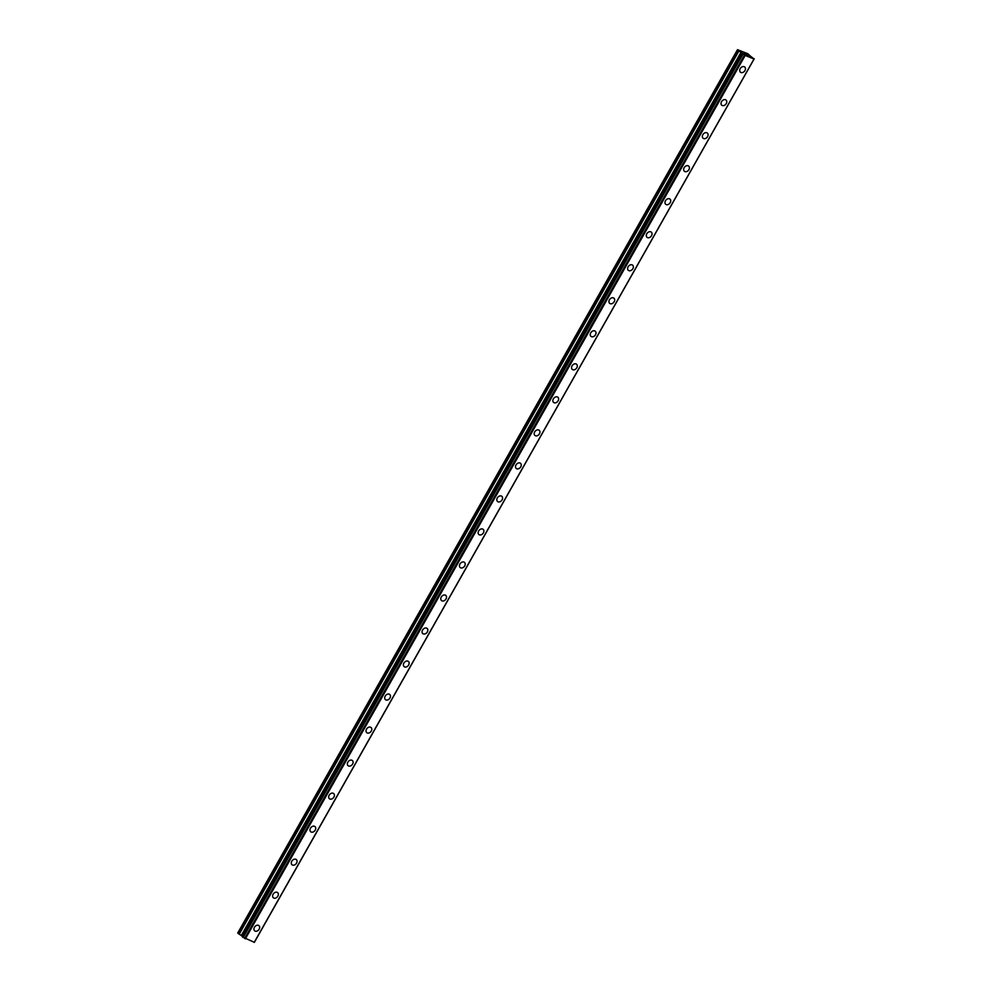 <?xml version="1.0" encoding="UTF-8"?>
<svg xmlns="http://www.w3.org/2000/svg" width="992" height="992" viewBox="0 0 992 992"><rect width="100%" height="100%" fill="white"/><g stroke="black" fill="none" stroke-linecap="round" stroke-linejoin="round"><path stroke-width="1.49" d="M258.937 925.623A3.36 2.505 -50.6 0 1 259.172 929.182A3.36 2.505 -50.6 0 1 254.671 930.818A3.36 2.505 -50.6 0 1 254.436 927.272A3.36 2.505 -50.6 0 1 258.937 925.635A3.36 2.505 -50.6 0 1 259.172 929.182A3.36 2.505 -50.6 0 1 254.671 930.818M277.611 892.602A3.36 2.505 -50.6 0 1 277.859 896.16A3.36 2.505 -50.6 0 1 273.358 897.797A3.36 2.505 -50.6 0 1 273.122 894.238A3.36 2.505 -50.6 0 1 277.624 892.602A3.36 2.505 -50.6 0 1 277.859 896.16A3.36 2.505 -50.6 0 1 273.358 897.797M296.298 859.58A3.36 2.505 -50.6 0 1 296.546 863.139A3.36 2.505 -50.6 0 1 292.045 864.776A3.36 2.505 -50.6 0 1 291.797 861.217A3.36 2.505 -50.6 0 1 296.298 859.58A3.36 2.505 -50.6 0 1 296.546 863.139A3.36 2.505 -50.6 0 1 292.045 864.776M314.985 826.559A3.36 2.505 -50.6 0 1 315.22 830.118A3.36 2.505 -50.6 0 1 310.719 831.755A3.36 2.505 -50.6 0 1 310.484 828.196A3.36 2.505 -50.6 0 1 314.985 826.559A3.36 2.505 -50.6 0 1 315.233 830.118A3.36 2.505 -50.6 0 1 310.732 831.755M333.672 793.538A3.36 2.505 -50.6 0 1 333.907 797.084A3.36 2.505 -50.6 0 1 329.406 798.721A3.36 2.505 -50.6 0 1 329.17 795.175A3.36 2.505 -50.6 0 1 333.672 793.538A3.36 2.505 -50.6 0 1 333.907 797.097A3.36 2.505 -50.6 0 1 329.406 798.734M352.346 760.504A3.36 2.505 -50.6 0 1 352.594 764.063A3.36 2.505 -50.6 0 1 348.093 765.7A3.36 2.505 -50.6 0 1 347.857 762.154A3.36 2.505 -50.6 0 1 352.358 760.517A3.36 2.505 -50.6 0 1 352.594 764.063A3.36 2.505 -50.6 0 1 348.093 765.7M371.033 727.483A3.36 2.505 -50.6 0 1 371.281 731.042A3.36 2.505 -50.6 0 1 366.78 732.679A3.36 2.505 -50.6 0 1 366.532 729.12A3.36 2.505 -50.6 0 1 371.033 727.483A3.36 2.505 -50.6 0 1 371.281 731.042A3.36 2.505 -50.6 0 1 366.78 732.679M389.72 694.462A3.36 2.505 -50.6 0 1 389.955 698.021A3.36 2.505 -50.6 0 1 385.454 699.658A3.36 2.505 -50.6 0 1 385.218 696.099A3.36 2.505 -50.6 0 1 389.72 694.462A3.36 2.505 -50.6 0 1 389.968 698.021A3.36 2.505 -50.6 0 1 385.466 699.658M408.406 661.441A3.36 2.505 -50.6 0 1 408.642 665A3.36 2.505 -50.6 0 1 404.141 666.636A3.36 2.505 -50.6 0 1 403.905 663.078A3.36 2.505 -50.6 0 1 408.406 661.441A3.36 2.505 -50.6 0 1 408.642 665A3.36 2.505 -50.6 0 1 404.141 666.636M427.081 628.42A3.36 2.505 -50.6 0 1 427.329 631.966A3.36 2.505 -50.6 0 1 422.828 633.603M422.592 630.056A3.36 2.505 -50.6 0 1 427.093 628.42A3.36 2.505 -50.6 0 1 427.329 631.978A3.36 2.505 -50.6 0 1 422.828 633.615A3.36 2.505 -50.6 0 1 422.592 630.056M445.768 595.386A3.36 2.505 -50.6 0 1 446.016 598.945A3.36 2.505 -50.6 0 1 441.514 600.582A3.36 2.505 -50.6 0 1 441.266 597.035A3.36 2.505 -50.6 0 1 445.768 595.398A3.36 2.505 -50.6 0 1 446.016 598.945A3.36 2.505 -50.6 0 1 441.514 600.582M464.454 562.365A3.36 2.505 -50.6 0 1 464.702 565.924A3.36 2.505 -50.6 0 1 460.201 567.56A3.36 2.505 -50.6 0 1 459.953 564.002A3.36 2.505 -50.6 0 1 464.454 562.365A3.36 2.505 -50.6 0 1 464.69 565.924A3.36 2.505 -50.6 0 1 460.189 567.56M483.141 529.344A3.36 2.505 -50.6 0 1 483.377 532.902A3.36 2.505 -50.6 0 1 478.876 534.539A3.36 2.505 -50.6 0 1 478.64 530.98A3.36 2.505 -50.6 0 1 483.141 529.344A3.36 2.505 -50.6 0 1 483.377 532.902A3.36 2.505 -50.6 0 1 478.876 534.539M501.828 496.322A3.36 2.505 -50.6 0 1 502.064 499.881A3.36 2.505 -50.6 0 1 497.562 501.518A3.36 2.505 -50.6 0 1 497.327 497.959A3.36 2.505 -50.6 0 1 501.828 496.322A3.36 2.505 -50.6 0 1 502.064 499.881A3.36 2.505 -50.6 0 1 497.562 501.518M520.502 463.301A3.36 2.505 -50.6 0 1 520.75 466.848A3.36 2.505 -50.6 0 1 516.249 468.484A3.36 2.505 -50.6 0 1 516.014 464.938A3.36 2.505 -50.6 0 1 520.502 463.301A3.36 2.505 -50.6 0 1 520.75 466.86A3.36 2.505 -50.6 0 1 516.249 468.497M539.189 430.268A3.36 2.505 -50.6 0 1 539.437 433.826A3.36 2.505 -50.6 0 1 534.936 435.463A3.36 2.505 -50.6 0 1 534.688 431.917A3.36 2.505 -50.6 0 1 539.189 430.28A3.36 2.505 -50.6 0 1 539.437 433.826A3.36 2.505 -50.6 0 1 534.936 435.463M557.876 397.246A3.36 2.505 -50.6 0 1 558.112 400.805A3.36 2.505 -50.6 0 1 553.61 402.442A3.36 2.505 -50.6 0 1 553.375 398.883A3.36 2.505 -50.6 0 1 557.876 397.246A3.36 2.505 -50.6 0 1 558.112 400.805A3.36 2.505 -50.6 0 1 553.623 402.442M576.563 364.225A3.36 2.505 -50.6 0 1 576.798 367.784A3.36 2.505 -50.6 0 1 572.297 369.421A3.36 2.505 -50.6 0 1 572.062 365.862A3.36 2.505 -50.6 0 1 576.563 364.225A3.36 2.505 -50.6 0 1 576.798 367.784A3.36 2.505 -50.6 0 1 572.297 369.421M595.237 331.204A3.36 2.505 -50.6 0 1 595.485 334.763A3.36 2.505 -50.6 0 1 590.984 336.4A3.36 2.505 -50.6 0 1 590.748 332.841A3.36 2.505 -50.6 0 1 595.25 331.204A3.36 2.505 -50.6 0 1 595.485 334.763A3.36 2.505 -50.6 0 1 590.984 336.4M613.924 298.183A3.36 2.505 -50.6 0 1 614.172 301.729A3.36 2.505 -50.6 0 1 609.671 303.366A3.36 2.505 -50.6 0 1 609.423 299.82A3.36 2.505 -50.6 0 1 613.924 298.183A3.36 2.505 -50.6 0 1 614.172 301.742A3.36 2.505 -50.6 0 1 609.671 303.378M632.611 265.149A3.36 2.505 -50.6 0 1 632.846 268.708A3.36 2.505 -50.6 0 1 628.345 270.345A3.36 2.505 -50.6 0 1 628.11 266.798A3.36 2.505 -50.6 0 1 632.611 265.162A3.36 2.505 -50.6 0 1 632.859 268.708A3.36 2.505 -50.6 0 1 628.358 270.345M651.298 232.128A3.36 2.505 -50.6 0 1 651.533 235.687A3.36 2.505 -50.6 0 1 647.032 237.324A3.36 2.505 -50.6 0 1 646.796 233.765A3.36 2.505 -50.6 0 1 651.298 232.128A3.36 2.505 -50.6 0 1 651.533 235.687A3.36 2.505 -50.6 0 1 647.032 237.324M669.972 199.107A3.36 2.505 -50.6 0 1 670.22 202.666A3.36 2.505 -50.6 0 1 665.719 204.302A3.36 2.505 -50.6 0 1 665.483 200.744A3.36 2.505 -50.6 0 1 669.984 199.107A3.36 2.505 -50.6 0 1 670.22 202.666A3.36 2.505 -50.6 0 1 665.719 204.302M688.659 166.086A3.36 2.505 -50.6 0 1 688.907 169.644A3.36 2.505 -50.6 0 1 684.406 171.281A3.36 2.505 -50.6 0 1 684.158 167.722A3.36 2.505 -50.6 0 1 688.659 166.086A3.36 2.505 -50.6 0 1 688.907 169.644A3.36 2.505 -50.6 0 1 684.406 171.281M707.346 133.064A3.36 2.505 -50.6 0 1 707.581 136.611A3.36 2.505 -50.6 0 1 703.08 138.248A3.36 2.505 -50.6 0 1 702.844 134.701A3.36 2.505 -50.6 0 1 707.346 133.064A3.36 2.505 -50.6 0 1 707.594 136.623A3.36 2.505 -50.6 0 1 703.092 138.26M726.032 100.031A3.36 2.505 -50.6 0 1 726.268 103.59A3.36 2.505 -50.6 0 1 721.767 105.226A3.36 2.505 -50.6 0 1 721.531 101.68A3.36 2.505 -50.6 0 1 726.032 100.043A3.36 2.505 -50.6 0 1 726.268 103.59A3.36 2.505 -50.6 0 1 721.767 105.226M744.707 67.01A3.36 2.505 -50.6 0 1 744.955 70.568A3.36 2.505 -50.6 0 1 740.454 72.205A3.36 2.505 -50.6 0 1 740.218 68.646A3.36 2.505 -50.6 0 1 744.719 67.01A3.36 2.505 -50.6 0 1 744.955 70.568A3.36 2.505 -50.6 0 1 740.454 72.205M748.018 55.428L746.902 54.709M747.398 54.907L745.835 54.027L747.075 55.044M748.216 55.54L745.848 54.027M746.22 54.672L744.955 53.903M745.054 53.742L745.984 54.486M746.083 54.61L745.091 53.965M745.215 53.779L743.975 53.27M749.853 55.639L754.007 59.012L745.178 55.44L737.49 49.687L747.894 53.729L749.865 55.626M254.312 942.326L754.106 58.95L254.312 942.326L242.271 936.82L742.066 53.444L242.308 936.857M754.255 58.702L254.51 942.102M737.49 49.687L237.696 933.075L242.519 936.398M745.178 55.44L245.384 938.816M754.007 59.012L254.212 942.4M738.569 50.58L238.774 933.956M738.978 50.852L239.184 934.228M741.098 52.08L241.304 935.468M741.508 52.353L241.713 935.741M742.772 54.027L242.978 937.403M742.946 54.126L243.152 937.514M744.446 55.006L244.652 938.395M744.533 55.068L244.739 938.444"/></g></svg>
